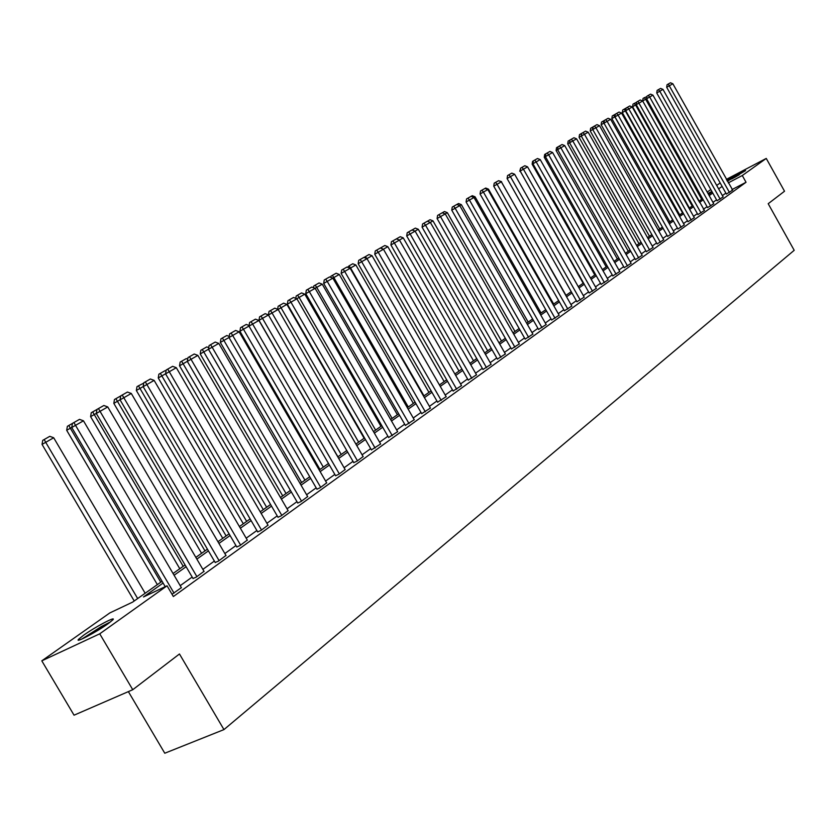 <?xml version="1.0" encoding="UTF-8"?>
<svg xmlns="http://www.w3.org/2000/svg" width="836" height="836" viewBox="0 0 836 836"><rect width="100%" height="100%" fill="white"/><g stroke="black" fill="none" stroke-linecap="round" stroke-linejoin="round"><path stroke-width="1.25" d="M726.923 180.524C736.516 174.682 742.744 171.38 745.607 170.596L727.31 181.224M107.969 623.792C96.631 631.985 74.279 643.751 78.615 639.268L83.642 635.203C95.022 627.042 116.925 615.495 112.829 619.852L107.969 623.792M128.368 691.612L164.776 753.226L223.954 729.598L794.2 250.309L768.2 203.712L784.523 191.225L766.257 158.432L742.284 175.529L728.24 182.885M223.954 729.598L179.468 653.982L132.757 689.71L74.049 715.188L41.8 660.837L109.809 612.934L132.652 602.098L162.069 581.281M707.214 192.092L710.799 189.563M716.692 185.414L720.172 182.959M163.104 583.047L143.489 596.967L167.054 585.796L173.355 596.538L746.046 182.269L731.981 189.584M725.857 193.116L722.398 195.603M716.546 199.825L712.972 202.385M707.037 206.659L703.358 209.303M697.349 213.629L693.556 216.357M687.464 220.735L683.555 223.557M677.369 227.998L673.335 230.903M667.076 235.407L662.917 238.406M656.563 242.973L652.268 246.056M645.831 250.695L641.39 253.883M634.858 258.585L630.281 261.877M623.656 266.642L618.933 270.038M612.213 274.877L607.344 278.378M600.509 283.289L595.483 286.915M588.554 291.9L583.361 295.63M576.317 300.699L570.957 304.555M563.809 309.696L558.27 313.678M551.018 318.903L545.291 323.02M537.914 328.329L532.01 332.582M524.506 337.963L518.404 342.363M510.786 347.849L504.463 352.384M496.72 357.954L490.199 362.657M482.32 368.321L475.569 373.18M467.564 378.938L460.573 383.964M452.433 389.827L445.201 395.02M436.914 400.987L429.432 406.369M420.999 412.441L413.256 418.01M404.666 424.186L396.651 429.955M387.904 436.246L379.607 442.213M370.682 448.629L362.092 454.815M353.011 461.347L344.108 467.752M334.839 474.42L325.612 481.055M316.165 487.858L306.593 494.734M296.958 501.673L287.041 508.81M277.207 515.885L266.914 523.284M256.882 530.505L246.192 538.196M235.951 545.563L224.853 553.547M214.382 561.071L202.866 569.368M192.165 577.059L180.2 585.67M172.028 594.271L181.36 587.645M193.001 578.481L196.178 577.164L204.005 571.312M215.207 562.471L218.384 561.144L225.981 555.47M236.755 546.943L239.932 545.595L247.299 540.098M257.666 531.863L260.853 530.505L268.001 525.165M277.991 517.223L281.168 515.854L288.117 510.66M297.731 502.99L300.897 501.61L307.658 496.574M316.928 489.164L320.084 487.775L326.657 482.874M335.581 475.705L338.747 474.305L345.143 469.55M353.743 462.621L356.888 461.221L363.117 456.581M371.414 449.883L380.61 443.968M388.615 437.489L397.643 431.679M405.366 425.409L414.238 419.714M421.689 413.642L430.404 408.052M437.594 402.179L446.163 396.692M453.102 391.008L461.524 385.615M468.223 380.108L476.499 374.81M482.978 369.47L491.119 364.266M497.378 359.093L505.383 353.983M511.423 348.967L519.302 343.941M525.144 339.082L532.898 334.139M538.541 329.426L546.169 324.567M551.635 319.989L559.138 315.214M564.425 310.773L571.814 306.07M576.924 301.754L584.207 297.135M589.15 292.945L596.319 288.399M601.105 284.334L608.169 279.851M612.788 275.901L619.758 271.491M624.231 267.656L631.096 263.309M635.423 259.588L642.194 255.304M646.385 251.688L653.062 247.477M657.117 243.955L663.7 239.796M667.63 236.379L674.119 232.283M677.912 228.959L684.318 224.926M687.997 221.697L694.319 217.715M697.882 214.57L704.455 210.473L642.685 100.999L636.269 104.667L697.914 214.622M707.569 207.589L713.725 203.723M717.058 200.744L723.14 196.93M726.369 194.036L732.691 190.106L672.844 83.757L666.679 87.278L726.4 194.088M132.757 689.71L99.735 633.813L41.8 660.837M726.296 179.406L766.257 158.432M746.046 182.269L742.284 175.529M167.054 585.796L99.735 633.813M722.105 186.418L718.636 188.884M712.753 193.053L709.179 195.603M703.212 199.825L699.523 202.448M693.483 206.732L689.679 209.428M683.555 213.776L679.626 216.566M673.419 220.965L669.375 223.839M663.084 228.301L658.904 231.269M652.519 235.794L648.213 238.856M641.745 243.443L637.293 246.599M630.731 251.26L626.133 254.51M619.476 259.233L614.742 262.598M607.981 267.395L603.09 270.864M596.235 275.734L591.188 279.318M584.228 284.25L579.014 287.95M571.939 292.966L566.557 296.79M559.378 301.88L553.819 305.83M546.525 311.002L540.777 315.078M533.378 320.334L527.432 324.546M519.908 329.886L513.774 334.243M506.125 339.667L499.782 344.171M492.007 349.688L485.444 354.339M477.534 359.95L470.752 364.757M462.716 370.473L455.704 375.448M447.521 381.247L440.258 386.399M431.93 392.303L424.427 397.633M415.952 403.652L408.177 409.159M399.545 415.293L391.499 420.999M382.71 427.238L374.371 433.142M365.416 439.506L356.784 445.63M347.661 452.098L338.716 458.441M329.415 465.046L320.146 471.629M310.658 478.359L301.044 485.173M291.367 492.038L281.398 499.113M271.533 506.114L261.187 513.461M251.113 520.609L240.371 528.227M230.088 535.521L218.938 543.431M208.425 550.893L196.857 559.106M186.114 566.724L174.087 575.262M711.854 191.444L707.987 193.471M173.052 573.506L185.09 564.979M195.843 557.372L207.422 549.179M217.945 541.728L229.095 533.838M239.399 526.544L250.142 518.937M260.226 511.799L270.571 504.474M280.457 497.483L290.426 490.418M300.114 483.563L309.728 476.76M319.227 470.031L328.496 463.468M337.807 456.874L346.762 450.541M355.896 444.073L364.527 437.959M373.493 431.616L381.833 425.712M390.631 419.494L398.678 413.789M407.32 407.675L415.095 402.168M423.58 396.17L431.094 390.851M439.422 384.947L446.685 379.805M454.878 374.005L461.9 369.042M469.947 363.346L476.729 358.539M484.65 352.938L491.213 348.288M498.987 342.781L505.341 338.287M512.99 332.874L519.135 328.527M526.67 323.198L532.605 318.986M540.025 313.74L545.772 309.665M553.066 304.503L558.636 300.563M565.815 295.484L571.207 291.67M578.272 286.664L583.497 282.965M590.456 278.033L595.514 274.459M602.38 269.6L607.27 266.13M614.032 261.344L618.776 257.99M625.443 253.277L630.03 250.027M636.604 245.376L641.055 242.221M647.524 237.643L651.84 234.582M658.225 230.067L662.405 227.11M668.706 222.648L672.761 219.774M678.968 215.385L682.897 212.605M689.021 208.268L692.835 205.572M701.697 199.292L645.664 99.254L642.685 100.947L698.896 201.277L702.574 198.675M708.531 194.454L712.115 191.914M174.034 593.142L75.522 425.346L71.75 427.499L165.225 586.663M181.443 587.792L83.464 420.811L75.522 425.346L73.944 422.525L79.514 419.358L83.464 420.811M71.75 427.499L72.439 423.392L73.944 422.525M137.668 598.555L45.719 442.317L53.692 437.761L145.15 593.257M42.051 444.407L42.73 440.353L44.203 439.517L45.719 442.317L42.051 444.407L134.23 600.99M44.203 439.517L49.794 436.329L53.692 437.761M83.401 638.359L100.874 627.094L109.286 622.841M110.645 621.806L101.48 626.477L81.834 639.07M739.369 174.703L731.73 178.977M734.405 177.525L736.735 176.229M196.899 576.641L100.038 411.333L96.286 413.465L193.085 578.616M204.089 571.458L107.739 406.923L100.038 411.333L98.46 408.564L103.863 405.491L107.739 406.923M96.286 413.465L96.966 409.421L98.46 408.564M219.084 560.632L123.812 397.727L120.07 399.859L215.28 562.607M226.054 555.606L131.283 393.463L123.812 397.727L122.234 395.02L127.469 392.042L131.283 393.463M120.07 399.859L120.739 395.877L122.234 395.02M160.784 582.19L70.349 428.231L66.692 430.31L157.356 584.615M71.76 427.426L70.349 428.231L68.824 425.482L72.429 423.434M66.692 430.31L67.371 426.318L68.824 425.482M183.209 566.317L94.249 414.562L90.602 416.641L179.792 568.731M96.297 413.392L94.249 414.562L92.723 411.876L96.955 409.462M90.602 416.641L91.27 412.712L92.723 411.876M240.611 545.103L146.885 384.539L143.165 386.66L236.828 547.078M247.372 540.223L154.137 380.39L146.885 384.539L145.307 381.885L150.386 378.99L154.137 380.39M143.165 386.66L143.813 382.742L145.307 381.885M261.511 530.034L169.28 371.738L165.57 373.849L257.739 531.989M268.074 525.29L176.312 367.704L169.28 371.738L167.691 369.136L172.624 366.325L176.312 367.704M165.57 373.849L166.207 369.982L167.691 369.136M281.805 515.384L191.016 359.302L187.327 361.403L278.054 517.348M288.19 510.786L197.86 355.394L191.016 359.302L189.438 356.753L194.224 354.025L197.86 355.394M187.327 361.403L187.964 357.589L189.438 356.753M204.977 550.903L117.437 401.301L113.821 403.37L201.581 553.317M120.091 399.786L117.437 401.301L115.911 398.667L120.739 395.919M113.821 403.37L114.469 399.493L115.911 398.667M226.128 535.939L139.967 388.426L136.352 390.475L222.742 538.332M143.175 386.587L139.967 388.426L138.431 385.835L143.75 383.139M136.352 390.475L136.989 386.66L138.431 385.835M246.662 521.392L161.85 375.907L158.255 377.956L243.297 523.785M165.58 373.776L161.85 375.907L160.313 373.378L165.141 370.63L166.05 370.975M158.255 377.956L158.882 374.194L160.313 373.378M266.632 507.264L183.115 363.754L179.531 365.792L263.277 509.636M187.348 361.33L183.115 363.754L181.579 361.267L186.271 358.592L187.703 359.135M179.531 365.792L180.148 362.082L181.579 361.267M286.048 493.522L203.785 351.925L200.222 353.952L282.714 495.884M208.488 349.239L203.785 351.925L202.249 349.49L206.816 346.898L208.749 347.63M200.222 353.952L200.828 350.305L202.249 349.49M304.941 480.146L223.891 340.43L220.349 342.446L301.618 482.497M229.033 337.493L223.891 340.43L222.366 338.037L226.796 335.508L229.21 336.427M220.349 342.446L220.944 338.852L222.366 338.037M323.313 467.136L243.464 329.238L239.932 331.255L320.01 469.477M249.013 326.071L243.464 329.238L241.928 326.897L246.244 324.431L249.107 325.528M239.932 331.255L240.517 327.702L241.928 326.897M341.213 454.47L262.504 318.349L258.993 320.345L337.922 456.801M268.45 314.953L262.504 318.349L260.968 316.05L265.179 313.657L268.45 314.911M258.993 320.345L259.568 316.844L260.968 316.05M358.634 442.139L281.042 307.752L286.884 304.409L364.12 438.252M277.636 309.268L278.127 306.279L279.517 305.485L281.042 307.752L278.085 309.435M279.517 305.485L283.613 303.154L286.884 304.409M375.604 430.122L299.11 297.417L304.795 294.167L380.955 426.339M295.808 298.337L296.195 295.986L297.585 295.192L299.11 297.417L296.811 298.724M297.585 295.192L301.566 292.924L304.795 294.167M392.147 418.418L316.708 287.354L322.247 284.188L397.361 414.729M313.521 287.709L313.803 285.954L315.182 285.17L316.708 287.354L315.047 288.305M315.182 285.17L319.07 282.955L322.247 284.188M408.271 406.996L333.857 277.552L339.27 274.459L413.35 403.401M330.774 277.364L330.962 276.183L332.341 275.399L333.857 277.552L332.801 278.148M332.341 275.399L336.124 273.236L339.27 274.459M423.998 395.867L350.587 267.99L355.854 264.97L428.952 392.366M347.598 267.29L349.061 265.869L350.587 267.99L350.106 268.262M349.061 265.869L352.761 263.768L355.854 264.97M366.962 258.617L372.041 255.722L444.167 381.592M364.005 257.467L368.99 254.52L372.041 255.722M366.837 258.575L365.384 256.579M383.39 249.222L387.831 246.683L459.016 371.079M380.37 248.041L384.821 245.512L387.831 246.683M382.23 248.773L381.3 247.508M399.42 240.068L403.245 237.873L473.51 360.818M471.786 378.332L394.383 243.004L390.914 244.979L391.436 241.698L400.266 236.703L403.245 237.873M397.246 239.211L396.839 238.668M415.043 231.123L418.282 229.273L487.66 350.806M412.106 229.963L415.356 228.113L418.282 229.273M430.3 222.407L432.985 220.871L501.485 341.025M427.395 221.258L430.08 219.722L432.985 220.871M445.18 213.891L447.333 212.657L514.986 331.464M514.913 347.212L440.509 216.618L437.103 218.562L437.604 215.416L444.47 211.529L447.333 212.657M301.524 501.161L212.145 347.222L208.477 349.312L297.794 503.105M307.732 496.688L218.792 343.418L212.145 347.222L210.557 344.725L215.218 342.07L218.792 343.418M208.477 349.312L209.094 345.561L210.557 344.725M320.69 487.336L232.669 335.476L229.022 337.556L316.99 489.269M326.719 482.978L239.127 331.787L232.669 335.476L231.091 333.031L235.616 330.45L239.127 331.787M229.022 337.556L229.628 333.857L231.091 333.031M339.332 473.887L252.639 324.065L249.003 326.134L335.644 475.82M345.195 469.654L258.92 320.47L252.639 324.065L251.051 321.661L255.45 319.153L258.92 320.47M249.003 326.134L249.598 322.487L251.051 321.661M357.463 460.803L272.045 312.957L268.44 315.015L353.806 462.726M363.179 456.686L278.158 309.466L272.045 312.957L270.467 310.595L274.751 308.16L278.158 309.466M268.44 315.015L269.025 311.42L270.467 310.595M375.113 448.075L290.938 302.162L287.344 304.2L371.466 449.987M380.673 444.062L296.885 298.755L290.938 302.162L289.36 299.842L293.53 297.47L296.885 298.755M287.344 304.2L287.929 300.657L289.36 299.842M392.293 435.681L309.33 291.639L305.757 293.676L388.667 437.583M397.706 431.773L315.12 288.326L309.33 291.639L307.752 289.36L311.807 287.051L315.12 288.326M305.757 293.676L306.321 290.176L307.752 289.36M409.023 423.612L327.231 281.398L323.678 283.425L405.418 425.503M414.29 419.808L332.874 278.179L327.231 281.398L325.664 279.161L329.614 276.915L332.874 278.179M323.678 283.425L324.243 279.976L325.664 279.161M425.325 411.845L344.672 271.428L341.14 273.435L421.741 413.736M430.456 408.146L350.169 268.283L344.672 271.428L343.105 269.234L346.961 267.039L350.169 268.283M341.14 273.435L341.694 270.038L343.105 269.234M441.209 400.392L361.675 261.71L358.153 263.706L437.646 402.273M446.215 396.776L367.025 258.648L361.675 261.71L360.107 259.547L363.859 257.415L367.025 258.648M358.153 263.706L358.696 260.351L360.107 259.547M456.686 389.221L378.238 252.232L374.747 254.228L453.154 391.091M461.566 385.699L383.452 249.253L378.238 252.232L376.67 250.11L380.328 248.031L383.452 249.253M374.747 254.228L375.28 250.904L376.67 250.11M390.914 244.979L468.275 380.181M476.551 374.894L399.483 240.089L394.383 243.004L392.826 240.914M396.4 238.877L399.483 240.089M486.521 367.704L410.142 233.986L406.693 235.951L483.02 369.554M491.16 364.35L415.105 231.154L410.142 233.986L408.585 231.938L412.064 229.952L415.105 231.154M406.693 235.951L407.205 232.721L408.585 231.938M500.889 357.327L425.514 225.197L422.086 227.152L497.42 359.177M505.425 354.067L430.352 222.428L425.514 225.197L423.956 223.181L427.363 221.247L430.352 222.428M422.086 227.152L422.588 223.964L423.956 223.181M437.103 218.562L511.465 349.04M519.344 344.024L445.243 213.922L440.509 216.618L438.963 214.633M442.286 212.741L445.243 213.922M528.613 337.336L455.15 208.248L451.764 210.181L525.186 339.155M532.94 334.212L459.769 205.604L455.15 208.248L453.614 206.293L456.853 204.444L459.769 205.604M451.764 210.181L452.255 207.067L453.614 206.293M541.989 327.681L469.456 200.076L466.091 201.988L538.583 329.488M546.211 324.64L473.97 197.495L469.456 200.076L467.92 198.142L471.086 196.345L473.97 197.495M466.091 201.988L466.572 198.916L467.92 198.142M555.052 318.255L483.417 192.081L480.073 193.994L551.666 320.052M559.179 315.276L487.827 189.563L483.417 192.081L481.891 190.19L484.984 188.424L487.827 189.563M480.073 193.994L480.554 190.953L481.891 190.19M567.822 309.048L497.065 184.275L493.742 186.177L564.457 310.835M571.855 306.133L501.381 181.82L497.065 184.275L495.549 182.405L498.57 180.691L501.381 181.82M493.742 186.177L494.212 183.168L495.549 182.405M580.299 300.04L510.409 176.647L507.097 178.538L576.965 301.827M584.239 297.198L514.621 174.243L510.409 176.647L508.884 174.808L511.841 173.125L514.621 174.243M507.097 178.538L507.567 175.56L508.884 174.808M592.505 291.241L523.44 169.196L520.159 171.066L589.181 293.008M596.361 288.462L527.558 166.845L523.44 169.196L521.936 167.378L524.82 165.737L527.558 166.845M520.159 171.066L520.619 168.13L521.936 167.378M459.716 205.583L461.357 204.642L528.185 322.121M456.884 204.454L458.536 203.524L461.357 204.642M473.907 197.463L475.067 196.805L541.08 312.988M471.117 196.356L472.277 195.697L475.067 196.805M487.775 189.542L488.464 189.145L553.683 304.064M485.016 188.434L485.716 188.037L488.464 189.145M501.318 181.788L566.014 295.338M498.601 180.701L501.569 181.652M604.438 282.631L536.189 161.902L532.929 163.762L601.136 284.397M608.2 279.914L540.223 159.603L536.189 161.902L534.685 160.115L537.506 158.506L540.223 159.603M532.929 163.762L533.378 160.857L534.685 160.115M616.101 274.208L548.656 154.775L545.417 156.625L612.83 275.964M619.789 271.554L552.596 152.518L548.656 154.775L547.162 153.009L549.921 151.441L552.596 152.518M545.417 156.625L545.866 153.751L547.162 153.009M627.522 265.973L560.862 147.794L557.633 149.634L624.262 267.719M631.128 263.371L564.708 145.589L560.862 147.794L559.368 146.06L562.064 144.524L564.708 145.589M557.633 149.634L558.082 146.791L559.368 146.06M638.694 257.916L572.796 140.97L569.588 142.799L635.464 259.651M642.226 255.367L576.568 138.818L572.796 140.97L571.312 139.257L573.956 137.752L576.568 138.818M569.588 142.799L570.027 139.988L571.312 139.257M649.635 250.027L584.479 134.293L581.292 136.101L646.416 251.751M653.094 247.529L588.168 132.182L584.479 134.293L582.995 132.6L585.587 131.127L588.168 132.182M581.292 136.101L581.731 133.332L582.995 132.6M660.346 242.294L595.911 127.751L592.755 129.549L657.148 244.007M663.732 239.859L599.527 125.682L595.911 127.751L594.438 126.079L596.977 124.637L599.527 125.682M649.478 236.254L590.226 130.949L592.755 129.507L593.173 126.8L594.438 126.079M670.827 234.728L607.114 121.345L603.968 123.143L667.65 236.431M674.15 232.335L610.656 119.318L607.114 121.345L605.651 119.705L608.127 118.284L610.656 119.318M603.968 123.143L604.386 120.415L605.651 119.705M681.1 227.319L618.086 115.075L614.962 116.852L677.944 229.012M684.35 224.978L621.556 113.09L618.086 115.075L616.623 113.445L619.058 112.066L621.556 113.09M672.687 219.826L614.868 116.862L615.369 114.166L616.623 113.445M507.107 178.476L507.556 175.602M520.17 171.004L583.141 283.216M519.752 171.244L520.619 168.161M532.94 163.71L532.135 164.169L594.783 274.971M532.135 164.169L532.574 161.358L533.378 160.899M545.427 156.562L544.246 157.241L606.194 266.903M544.246 157.241L544.675 154.461L545.856 153.782M557.643 149.581L556.097 150.459L617.355 259.003M556.097 150.459L556.525 147.711L558.072 146.822M569.598 142.747L567.707 143.823L628.285 251.26M567.707 143.823L568.135 141.096L570.027 140.02M569.88 140.97L569.379 140.385M581.302 136.059L579.087 137.323L638.997 243.684M579.087 137.323L579.505 134.627L581.72 133.363M581.501 134.795L580.738 133.917M590.226 130.949L590.634 128.284L593.173 126.832M592.881 128.734L591.867 127.584M691.163 220.056L628.829 108.931L625.725 110.697L688.028 221.749M694.35 217.768L632.225 106.987L628.829 108.931L627.376 107.322L629.759 105.973L632.225 106.987M625.725 110.697L626.133 108.032L627.376 107.322M603.979 123.091L601.136 124.71L659.761 228.98M601.136 124.71L601.544 122.066L604.386 120.447M604.02 122.787L602.766 121.366M701.028 212.95L637.91 101.323L640.24 99.996L642.685 100.999M636.269 104.667L636.677 102.034L637.91 101.323M611.837 118.587L612.245 115.974L613.446 115.284L614.868 116.862L611.837 118.587L669.835 221.843M613.446 115.284L615.369 114.198M710.694 205.969L649.677 97.007L646.604 98.752L707.59 207.641M713.745 203.765L652.937 95.137L649.677 97.007L648.234 95.45L650.523 94.144L652.937 95.137M646.604 98.752L647.012 96.15L648.234 95.45M682.552 212.846L625.338 110.874L622.318 112.599L679.71 214.852M625.736 110.655L623.928 109.317L626.133 108.063M622.318 112.599L622.726 110.007L623.928 109.317M720.162 199.135L659.792 91.228L656.741 92.963L717.089 200.797M723.161 196.972L662.99 89.389L659.792 91.228L658.35 89.682L660.597 88.407L662.99 89.389M656.741 92.963L657.138 90.382L658.35 89.682M692.218 206.001L635.6 105.012L632.601 106.715L689.397 207.997M636.28 104.615L635.6 105.012L634.19 103.476L636.645 102.243M632.601 106.715L632.998 104.155L634.19 103.476M729.452 192.437L668.277 84.028L670.472 82.774L672.844 83.757M666.679 87.278L667.065 84.718L668.277 84.028M646.615 98.711L645.664 99.254L644.263 97.739L646.928 96.642M642.685 100.947L643.072 98.418L644.263 97.739"/></g></svg>
